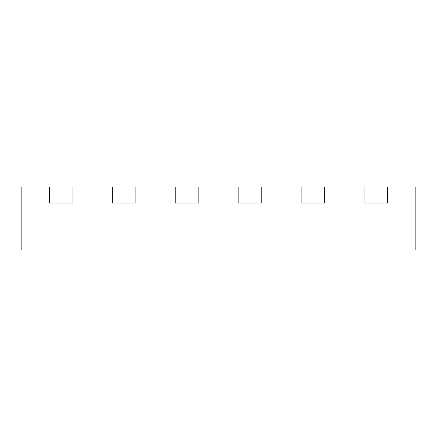 <?xml version="1.0" encoding="UTF-8"?>
<svg xmlns="http://www.w3.org/2000/svg" width="437" height="437" viewBox="0 0 437 437"><rect width="100%" height="100%" fill="white"/><g stroke="black" fill="none" stroke-linecap="round" stroke-linejoin="round"><path stroke-width="0.66" d="M364.021 187.036L364.021 203.003L387.619 203.003L364.021 203.003L364.021 187.036L324.691 187.036L324.691 203.003L301.093 203.003L324.691 203.003L324.691 187.036L301.093 187.036L301.093 203.003L301.093 187.036L261.763 187.036L261.763 203.003L238.165 203.003L261.763 203.003L261.763 187.036L238.165 187.036L238.165 203.003L238.165 187.036L198.835 187.036L198.835 203.003L175.237 203.003L198.835 203.003L198.835 187.036L175.237 187.036L175.237 203.003L175.237 187.036L135.907 187.036L135.907 203.003L112.309 203.003L135.907 203.003L135.907 187.036L112.309 187.036L112.309 203.003L112.309 187.036L72.979 187.036L72.979 203.003L49.381 203.003L72.979 203.003L72.979 187.036L49.381 187.036L49.381 203.003L49.381 187.036L21.85 187.036L21.85 249.964L415.15 249.964L415.15 187.036L387.619 187.036L387.619 203.003L387.619 187.036L364.021 187.036"/></g></svg>
